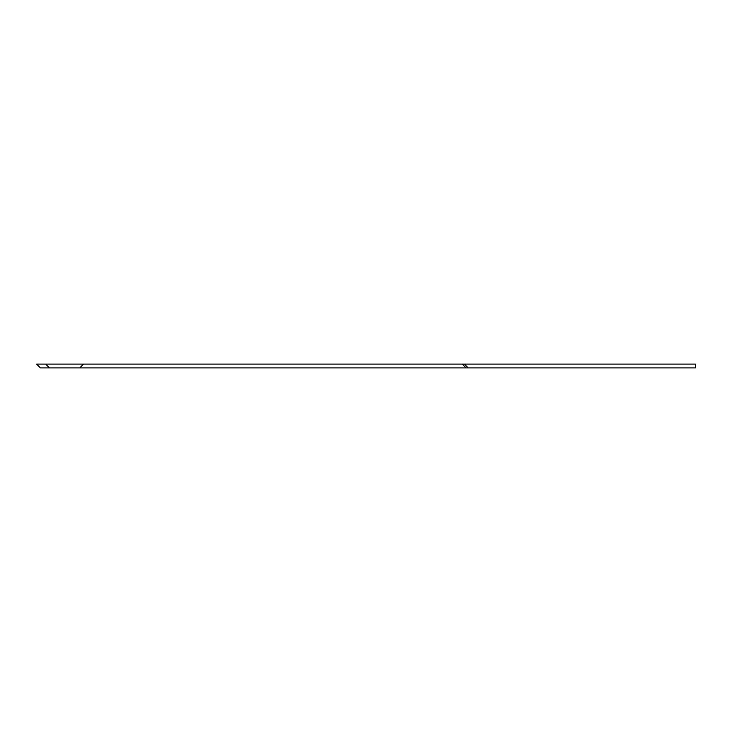 <?xml version="1.0" encoding="UTF-8"?>
<svg xmlns="http://www.w3.org/2000/svg" width="732" height="732" viewBox="0 0 732 732"><rect width="100%" height="100%" fill="white"/><g stroke="black" fill="none" stroke-linecap="round" stroke-linejoin="round"><path stroke-width="1.1" d="M468.16 367.894L464.372 364.106L695.4 364.106L695.4 367.894L79.751 367.894L83.54 364.106L462.267 364.106L466.055 367.894M464.372 364.106L462.267 364.106M49.456 367.894L40.388 367.894L36.6 364.106L45.668 364.106L49.456 367.894L79.751 367.894M45.668 364.106L83.54 364.106"/></g></svg>
